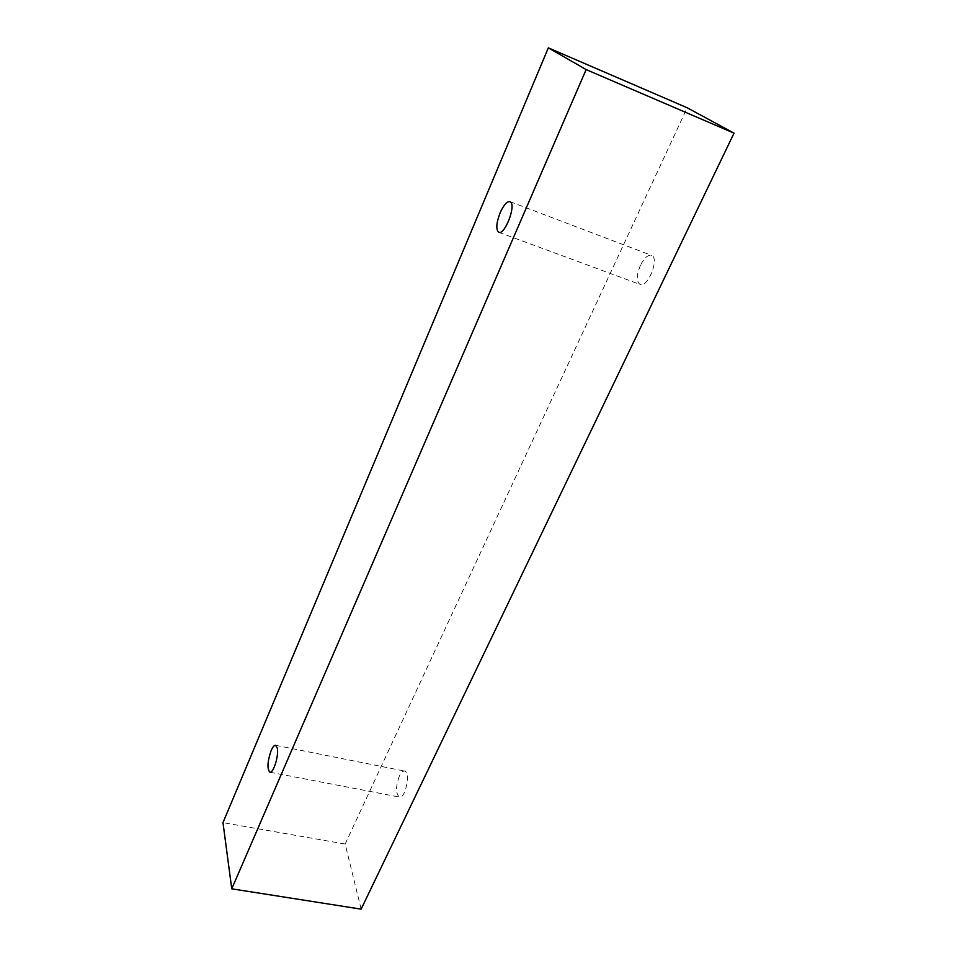 <?xml version="1.0" encoding="UTF-8"?>
<svg xmlns="http://www.w3.org/2000/svg" width="957" height="957" viewBox="0 0 957 957"><rect width="100%" height="100%" fill="white"/><g stroke="black" fill="none" stroke-linecap="round" stroke-linejoin="round"><path stroke-width="0.72" stroke-dasharray="4.79 3.59" d="M640.424 265.316C636.393 275.197 636.285 281.573 640.089 284.444C647.841 288.224 659.863 257.708 651.478 255.375C647.841 254.706 644.157 258.031 640.424 265.316M399.392 775.971C395.6 786.618 395.624 793.652 399.452 797.061C405.565 798.916 410.852 771.593 404.524 771.067C402.801 770.864 401.091 772.502 399.392 775.971M361.124 909.15L345.166 844.038L687.174 107.758M345.166 844.038L222.981 822.625M498.776 232.288L640.089 284.444M509.961 201.652L651.478 255.375M269.874 772.203L399.452 797.061M275.616 745.3L404.524 771.067"/><path stroke-width="1.44" d="M500.176 212.705C503.717 204.954 506.971 201.269 509.961 201.652L510.655 202.106C516.038 206.305 504.518 235.434 498.776 232.288C495.774 229.656 496.24 223.137 500.176 212.705M277.279 748.015C279.037 755.217 273.415 773.555 269.874 772.203C266.979 768.866 267.398 761.652 271.142 750.563C272.733 746.927 274.228 745.18 275.616 745.3L277.279 748.015M586.127 69.586L231.761 888.826L222.981 822.625L548.337 47.85L586.127 69.586L734.019 133.155L361.124 909.15L231.761 888.826M548.337 47.85L687.174 107.758L734.019 133.155"/></g></svg>
